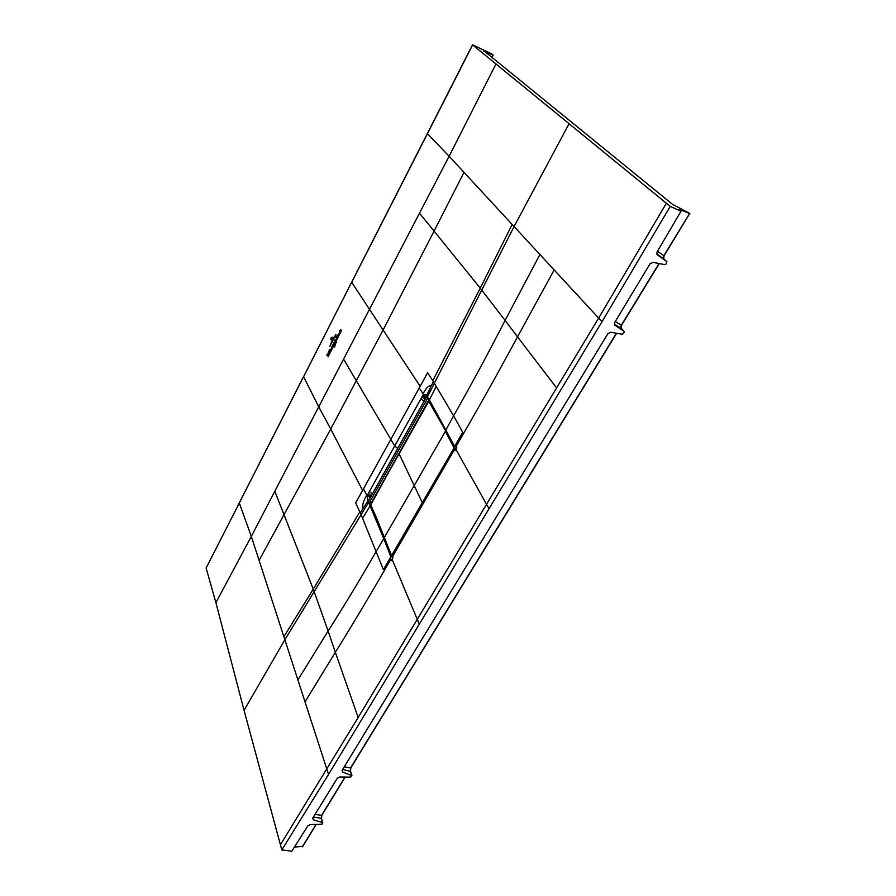 <?xml version="1.0" encoding="UTF-8"?>
<svg xmlns="http://www.w3.org/2000/svg" width="896" height="896" viewBox="0 0 896 896"><rect width="100%" height="100%" fill="white"/><g stroke="black" fill="none" stroke-linecap="round" stroke-linejoin="round"><path stroke-width="1.34" d="M274.814 491.277L313.253 589.109L283.886 636.754L251.317 536.424L318.73 406.851L303.542 376.6L239.266 502.925L251.317 536.424L215.902 602.683L206.147 568.098L472.517 44.811L491.87 53.962L492.968 54.97L483.84 51.173M689.685 213.539L664.093 255.707L689.752 213.438L672.515 204.333L483.986 50.882M689.864 213.573L679.403 209.373L681.016 211.243L670.253 206.405L472.517 44.811M312.771 817.992L313.286 819.739L322.515 822.55L322.045 824.152L310.195 824.589L307.922 825.754L291.805 851.2L281.814 849.957L244.059 710.338L284.861 639.755L297.898 679.918L328.115 631.019L335.35 652.299L305.021 701.859L297.898 679.918M321.675 815.338L321.283 818.272M657.026 254.554L666.826 261.621L665.896 264.197L664.944 264.678L652.859 262.326L650.003 263.816L614.589 322.694L614.611 325.069L624.053 331.307L624.154 332.181L622.261 334.23L610.658 332.282L607.88 333.704L342.093 770.392L342.686 772.061L351.859 775.611L350.392 777.134L339.662 777.022L337.322 778.221L312.693 818.138L313.286 819.739M350.672 767.917L350.269 770.862M621.421 325.17L620.827 326.816M663.331 257.13L663.902 255.707M294.426 847.078L302.658 846.373M215.902 602.683L244.059 710.338M259.101 560.392L330.736 429.05L318.741 406.851L449.12 156.251L427.437 133.728L472.606 44.912M496.037 63.874L449.12 156.251L598.651 318.08L666.378 203.235M554.154 269.931L517.518 336.851L556.606 387.912L598.651 318.08L602.011 321.72L670.253 206.405M281.814 849.957L328.552 774.424L305.021 701.859M602.011 321.72L328.552 774.424M657.283 254.789L657.003 252.034L681.016 211.243M656.69 253.96L663.667 258.776L664.093 255.707L663.701 258.81L666.87 261.654L663.746 258.854M343.571 359.117L394.71 445.962L420.885 398.832L423.987 401.33M359.834 511.885L355.645 502.891L363.44 488.902L366.733 495.208C363.619 500.427 362.208 505.109 362.522 509.242L360.349 512.994L359.834 511.885L313.253 589.109L328.115 631.019C344.254 605.696 360.326 579.096 376.331 551.219L383.701 538.597L390.936 557.021L392.65 556.416M419.261 387.934L427.627 372.68L433.418 381.73L431.189 385.896C428.848 385.202 426.149 387.811 423.069 393.747L419.261 387.934L363.44 488.902M512.165 224.482L480.234 288.154L505.098 320.41C488.186 353.416 471.016 385.235 453.6 415.856L433.418 381.73M280.437 844.738L358.154 717.517L335.35 652.299C353.718 622.754 372.142 591.842 390.634 559.574L391.126 560.806L392.974 557.614L392.549 556.595L454.272 449.848L455.582 445.11L456.781 447.328L454.787 450.789L454.731 446.578L429.352 399.974L445.794 429.878M427.403 396.973L426.328 395.013L423.595 394.509L420.885 398.832M569.027 123.805L514.08 226.554L427.448 396.827L429.307 400.12M454.899 447.093L454.63 446.387L462.728 432.286L453.6 415.856L445.816 430.058L454.597 446.51M392.269 556.886L391.373 556.797L392.549 556.483L454.339 449.736M283.886 636.754L284.861 639.755L361.099 514.64L383.398 569.632L390.846 556.819L390.152 558.365L390.634 559.574M391.306 556.618L368.379 500.786L369.365 502.69L427.56 398.384L426.552 396.726L427.336 396.984M362.656 518.112L370.149 505.915L383.701 538.597L384.608 538.451M366.733 495.208L367.181 496.026L368.379 493.338L371.258 495.958M369.398 499.296L367.774 500.853L367.181 496.026L370.395 497.504M368.301 500.629L368.547 502.477L369.074 502.242M367.606 500.494L368.301 500.282M368.379 493.338L394.71 445.962L397.712 448.482M426.787 396.805L426.328 395.013M421.982 396.872L425.118 399.302M425.958 397.79L423.069 393.747M614.208 324.027L621.152 328.227L621.354 325.147L659.109 263.547M624.053 331.307L621.309 328.395M351.658 775.062L350.213 770.84L350.885 767.514M342.642 769.474L350.403 771.389M313.331 817.107L321.194 818.238L321.888 814.923M322.515 822.55L321.395 818.765M384.339 537.746L370.776 504.806L398.933 453.477L422.822 503.776L391.91 556.394L376.645 518.246M376.634 518.258L370.843 504.997M398.922 453.398L422.822 503.776L454.115 449.658L454.429 447.485L429.946 401.296M454.283 449.714L453.712 449.378L392.37 555.509L391.518 555.778M398.989 453.376L428.702 401.162L445.603 430.774M453.712 449.378L453.958 447.63L454.866 447.563M429.878 401.184L428.736 401.184M371.246 502.947L369.365 502.69M428.344 398.642L427.56 398.384M426.552 396.726L368.514 500.886M331.251 337.814L330.814 339.203L331.979 337.086L332.898 338.52L331.867 337.389L331.195 337.702M331.733 340.771L331.061 339.562L331.811 337.579L331.195 339.293L331.733 340.771M333.771 337.389L331.206 342.53L333.771 337.389M330.49 344.523L334.813 335.978L330.49 344.523M335.899 334.499L329.762 346.606L335.899 334.499M333.637 343.426L334.219 342.048L334.096 344.96L334.197 343.986L333.2 343.952L333.637 343.426M334.566 344.187L341.589 330.378L334.566 344.187M335.395 344.109L335.339 345.038L335.395 344.109M336.045 342.944L336.336 342.306L336.045 342.944M334.354 347.211L334.006 346.595L334.354 347.211M334.466 345.666L334.813 345.061L334.869 346.371L334.466 345.666M327.992 356.933L333.883 345.386L327.992 356.933M332.662 344.949L333.346 344.635L333.2 345.912L332.662 344.949M333.099 346.114L332.562 346.55L332.562 345.15L333.099 346.114M337.4 337.59L337.389 336.605L336.874 337.21L336.997 336.157L336.448 336.47L337.131 335.664L337.4 337.59M337.064 337.971L336.795 338.878L335.989 337.467L336.336 336.694L337.064 337.971M338.15 334.253L338.845 333.917L338.71 335.205L338.15 334.253M338.61 335.406L338.05 335.843L338.061 334.443L338.61 335.406M328.306 355.454L326.794 355.253L327.387 354.11L328.238 354.928L328.194 352.542L328.306 355.454M328.877 351.422L329.123 350.694L330.064 351.96L329.638 352.8L328.877 351.422M329.493 350.224L329.739 349.496L330.658 350.728L330.254 351.602L329.493 350.224M332.114 347.67L331.89 348.421L331.453 347.558L332.069 346.226L332.114 347.67M339.819 332.875L339.226 333.57L339.685 331.632L339.819 332.875M340.883 329.683L340.301 332.046L339.528 330.658L340.883 329.683M329.224 353.27L329 354.043L328.787 352.464L329.224 353.27M331.374 348.208L330.77 350.045L331.374 348.208M335.776 340.312L335.104 341.701L334.936 339.942L335.72 340.323L335.81 339.259L335.776 340.312M493.147 55.048L491.837 57.579M206.158 567.862L239.478 502.768M327.219 330.355L303.722 376.488M419.462 213.248L434.078 231.078L383.107 330.019L351.624 282.184L327.365 330.075M427.515 133.56L351.792 282.106M420.168 386.288L383.107 330.019L330.736 429.038L362.6 490.437M463.994 172.357L434.078 231.078L480.234 288.154L432.779 380.733M456.176 446.208C476.459 411.488 496.899 375.043 517.518 336.851L505.098 320.41L539.907 254.509M556.606 387.912L486.528 504.302L455.773 449.086M488.947 508.57L486.528 504.302L417.278 619.315L419.261 623.952M358.154 717.517L417.278 619.315L392.056 559.182M436.285 386.299L429.352 399.974L426.63 395.494M431.189 385.896L426.563 395.73L454.686 446.757M360.349 512.994L361.099 514.64L368.547 502.477L370.149 505.915L370.675 505.68M367.584 494.962L370.698 496.966M362.522 509.242L367.853 501.021M425.69 398.283L422.946 395.304M369.398 491.512L372.31 494.066M657.462 251.261L663.846 255.685L689.629 213.517M615.317 321.485L621.354 325.147L659.042 263.536M344.288 766.786L350.571 767.928L616.414 333.245M342.686 772.061L342.115 770.347M315.022 814.397L321.563 815.36L344.982 777.078M302.322 846.821L315.941 824.566M491.68 57.456L492.968 54.97M392.504 556.562L391.507 555.744M391.474 555.934L384.373 537.6M454.384 447.406L391.485 555.699M445.648 430.875L384.339 537.499M428.814 401.274L371.056 503.384M370.754 504.986L391.485 555.957M371.123 503.272L427.874 401.677M392.37 555.509L392.93 555.845M436.89 413.403L435.77 413.392M438.245 415.89L437.136 415.878M453.958 447.63L445.2 431.054M429.094 400.938L428.366 401.15M427.93 401.576L429.845 401.128M454.866 447.597L453.97 447.664M659.277 263.581L621.611 325.158L621.23 328.306M621.242 328.306L624.142 331.386M616.638 333.29L350.885 767.782M350.862 767.805L350.459 771.064L351.915 775.286M345.195 777.078L321.877 815.192M321.866 815.226L321.44 818.462L322.762 822.774M302.635 846.653L316.154 824.566M491.882 57.624L493.214 55.059"/></g></svg>
